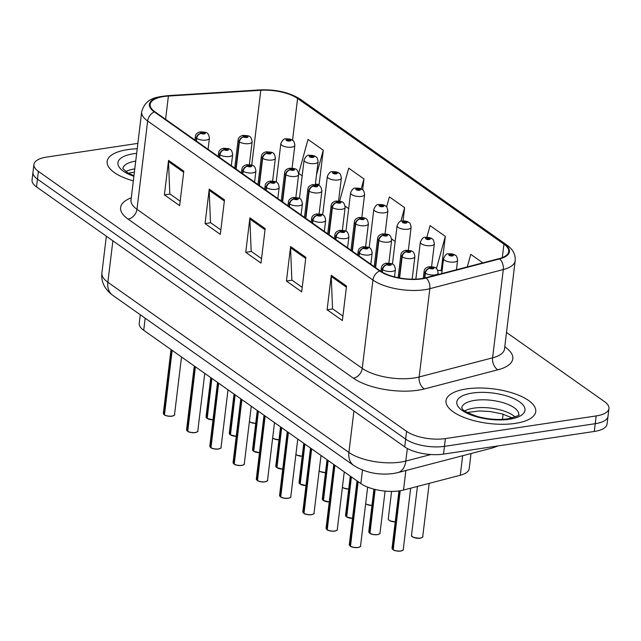 <?xml version="1.0" encoding="UTF-8"?>
<svg xmlns="http://www.w3.org/2000/svg" width="641" height="641" viewBox="0 0 641 641"><rect width="100%" height="100%" fill="white"/><g stroke="black" fill="none" stroke-linecap="round" stroke-linejoin="round"><path stroke-width="0.96" d="M471.023 453.54L469.196 468.651A28.244 10.897 -173.1 0 1 460.278 475.253L403.518 490.053A28.244 10.897 -173.1 0 1 399.655 490.83A28.244 10.897 -173.1 0 1 360.843 483.594L143.712 330.283A28.244 10.897 -173.1 0 1 139.241 323.352L140.283 314.747M515.292 423.389A45.182 17.435 6.9 0 0 535.74 411.578A45.182 17.435 6.9 0 0 513.249 393.237A45.182 17.435 6.9 0 0 466.472 388.911A45.182 17.435 6.9 0 0 446.024 400.721A45.182 17.435 6.9 0 0 468.515 419.062A45.182 17.435 6.9 0 0 515.292 423.389A45.182 17.435 6.9 0 0 535.74 411.578A45.182 17.435 6.9 0 0 513.249 393.237A45.182 17.435 6.9 0 0 466.472 388.911A45.182 17.435 6.9 0 0 446.024 400.721A45.182 17.435 6.9 0 0 468.515 419.062A45.182 17.435 6.9 0 0 515.292 423.389M137.206 148.776A45.182 17.435 6.9 0 0 127.591 149.625A45.182 17.435 6.9 0 0 107.135 161.436A45.182 17.435 6.9 0 0 133.32 180.898A45.182 17.435 6.9 0 1 107.135 161.436A45.182 17.435 6.9 0 1 127.591 149.625A45.182 17.435 6.9 0 1 137.206 148.776M421.618 278.579A30.127 11.626 -173.1 0 1 380.217 270.863L154.938 111.798A30.127 11.626 -173.1 0 1 150.162 104.403A30.127 11.626 -173.1 0 1 168.407 96.046L260.799 90.277A30.127 11.626 -173.1 0 1 297.592 98.474L503.93 244.165A30.127 11.626 -173.1 0 1 508.706 251.56A30.127 11.626 -173.1 0 1 499.187 258.603L425.736 277.745A30.127 11.626 -173.1 0 1 421.618 278.579M422.026 278.867A30.88 11.915 6.9 0 0 426.241 278.018L499.7 258.868A30.88 11.915 6.9 0 0 504.555 244.077L298.217 98.377A30.88 11.915 6.9 0 0 260.502 89.972L168.11 95.749A30.88 11.915 6.9 0 0 154.305 111.887L379.584 270.959A30.88 11.915 6.9 0 0 422.026 278.867M608.95 408.557L607.075 424.078A28.244 10.897 6.9 0 1 594.295 431.457L443.516 454.108A28.244 10.897 6.9 0 1 404.703 446.873L36.529 186.908A28.244 10.897 6.9 0 1 32.05 179.977L32.987 172.213A28.244 10.897 6.9 0 0 37.466 179.143L405.641 439.117A28.244 10.897 6.9 0 0 444.453 446.352L595.233 423.693A28.244 10.897 6.9 0 0 608.013 416.313A28.244 10.897 6.9 0 1 595.233 423.693L444.453 446.352A28.244 10.897 6.9 0 1 405.641 439.117L37.466 179.143A28.244 10.897 6.9 0 1 32.987 172.213L33.925 164.457A28.244 10.897 6.9 0 0 38.404 171.387L406.578 431.353A28.244 10.897 6.9 0 0 445.399 438.588L596.17 415.937A28.244 10.897 6.9 0 0 608.95 408.557A28.244 10.897 6.9 0 0 604.471 401.627L506.502 332.447M180.177 201.202L169.817 193.886L168.503 161.572A7.532 5.649 -54.8 0 1 168.559 160.386L164.384 194.872L179.64 205.649L183.815 171.163L168.559 160.386M170.017 194.023L164.384 194.872M220.857 229.927L210.496 222.611L209.19 190.297A7.532 5.649 -54.8 0 1 209.238 189.111L205.064 223.597L220.32 234.374L224.494 199.888L209.238 189.111M210.697 222.756L205.064 223.597M342.903 316.101L332.543 308.786L331.237 276.471A7.532 5.649 -54.8 0 1 331.285 275.293L327.11 309.779L342.366 320.548L346.541 286.062L331.285 275.293M332.751 308.93L327.11 309.779M302.223 287.376L291.863 280.061L290.549 247.746A7.532 5.649 -54.8 0 1 290.605 246.569L286.431 281.054L301.687 291.823L305.861 257.337L290.605 246.569M292.064 280.205L286.431 281.054M261.544 258.652L251.184 251.336L249.87 219.022A7.532 5.649 -54.8 0 1 249.918 217.836L245.743 252.322L260.999 263.098L265.174 228.613L249.918 217.836M251.384 251.48L245.743 252.322M137.855 143.384L46.705 157.077A28.244 10.897 6.9 0 0 33.925 164.457M318.585 184.32L319.106 184.688L323.28 150.202L308.025 139.434L298.698 173.342L302.175 175.802M440.631 270.502L441.152 270.871L445.327 236.385L430.071 225.608L426.858 237.298M482.833 262.866L470.75 254.341L467.289 266.92M362.638 189.832L363.96 178.935L348.704 168.158L339.634 201.138M403.037 220.889L404.639 207.66L389.383 196.883L386.611 206.963M391.619 238.957L395.176 241.473M404.639 207.66L400.897 221.265M437.707 270.374L441.192 270.526M445.327 236.385L436.457 268.635M345.122 206.13L348.672 208.637M363.96 178.935L361.204 188.943M315.38 184.183L319.146 184.352M323.28 150.202L316.526 174.769M350.138 546.028L349.321 544.602A5.649 2.179 6.9 0 0 350.09 545.9L350.363 546.036M357.862 547.542A5.457 2.107 -173.1 0 1 350.491 546.228L358.151 481.695M382.381 272.233L382.685 269.709A4.703 3.413 -56.9 0 1 387.012 264.733A2.356 0.905 6.9 0 0 390.193 265.294A2.356 0.905 6.9 0 0 390.882 264.1A2.356 0.905 6.9 0 0 387.653 263.499A2.356 0.905 6.9 0 0 386.908 264.653L388.414 264.036L389.856 264.509L387.012 264.733M386.908 264.653A4.703 3.638 127.5 0 0 382.348 269.476A7.059 2.724 -173.1 0 1 381.387 267.858L380.962 271.375M382.036 272.032L382.348 269.476M350.09 545.9L357.878 481.503M392.861 549.561L392.044 548.143A5.649 2.179 6.9 0 0 392.813 549.433L393.085 549.569M400.585 551.076A5.457 2.107 -173.1 0 1 393.213 549.77L400.2 490.742M424.831 277.97L425.408 273.242A4.703 3.413 -56.9 0 1 429.734 268.267A2.356 0.905 6.9 0 0 432.915 268.827A2.356 0.905 6.9 0 0 433.604 267.642A2.356 0.905 6.9 0 0 430.375 267.033A2.356 0.905 6.9 0 0 429.63 268.186L431.137 267.577L432.579 268.042L429.734 268.267M429.63 268.186A4.703 3.638 127.5 0 0 425.071 273.01A7.059 2.724 -173.1 0 1 424.11 271.391L423.276 278.298M424.462 278.058L425.071 273.01M392.813 549.433L399.912 490.79M455.262 255.222A4.703 3.413 123.1 0 0 455.07 255.086A4.703 3.413 123.1 0 0 453.019 254.717A2.356 0.905 6.9 0 0 449.846 254.156A2.356 0.905 6.9 0 0 449.149 255.35A2.356 0.905 6.9 0 0 452.386 255.951A2.356 0.905 6.9 0 0 453.131 254.798L451.625 255.414L450.182 254.942L453.019 254.717M453.131 254.798A4.703 3.638 -52.5 0 1 455.479 255.374C456.384 255.43 457.097 257.041 457.602 260.214A7.059 2.724 -173.1 0 1 454.405 262.057A7.059 2.724 -173.1 0 1 447.098 261.384A7.059 2.724 -173.1 0 1 443.588 258.515C445.231 254.862 446.905 253.291 448.62 253.812C451.777 253.708 453.924 254.132 455.07 255.086M451.825 255.366L451.881 254.918M326.886 529.61L326.077 528.192A5.649 2.179 6.9 0 0 326.838 529.482L327.11 529.618M334.61 531.125A5.457 2.107 -173.1 0 1 327.239 529.811L334.898 465.278M359.112 255.959L359.433 253.291A4.703 3.413 -56.9 0 1 363.767 248.315A2.356 0.905 6.9 0 0 366.94 248.876A2.356 0.905 6.9 0 0 367.638 247.682A2.356 0.905 6.9 0 0 364.4 247.081A2.356 0.905 6.9 0 0 363.655 248.235L365.162 247.618L366.604 248.091L363.767 248.315M363.655 248.235A4.703 3.638 127.5 0 0 359.096 253.059A7.059 2.724 -173.1 0 1 358.143 251.44L357.71 254.974M358.776 255.727L359.096 253.059M326.838 529.482L334.634 465.086M303.634 513.193L302.824 511.774A5.649 2.179 6.9 0 0 303.594 513.064L303.866 513.201M311.358 514.707A5.457 2.107 -173.1 0 1 303.986 513.401L311.646 448.86M335.86 239.542L336.18 236.874A4.703 3.413 -56.9 0 1 340.515 231.898A2.356 0.905 6.9 0 0 343.696 232.459A2.356 0.905 6.9 0 0 344.385 231.265A2.356 0.905 6.9 0 0 341.148 230.664A2.356 0.905 6.9 0 0 340.403 231.818L341.909 231.201L343.36 231.673L340.515 231.898M340.403 231.818A4.703 3.638 127.5 0 0 335.852 236.641A7.059 2.724 -173.1 0 1 334.89 235.023L334.466 238.556M335.523 239.309L335.852 236.641M303.594 513.064L311.382 448.676M280.389 496.775L279.572 495.357A5.649 2.179 6.9 0 0 280.341 496.647L280.614 496.783M288.105 498.289A5.457 2.107 -173.1 0 1 280.734 496.983L288.402 432.443M312.608 223.124L312.928 220.456A4.703 3.413 -56.9 0 1 317.263 215.48A2.356 0.905 6.9 0 0 320.444 216.041A2.356 0.905 6.9 0 0 321.133 214.847A2.356 0.905 6.9 0 0 317.904 214.246A2.356 0.905 6.9 0 0 317.151 215.4L318.665 214.783L320.107 215.256L317.263 215.48M317.151 215.4A4.703 3.638 127.5 0 0 312.6 220.224A7.059 2.724 -173.1 0 1 311.638 218.605L311.214 222.139M312.279 222.892L312.6 220.224M280.341 496.647L288.13 432.258M257.137 480.357L256.32 478.939A5.649 2.179 6.9 0 0 257.089 480.229L257.361 480.365M266.816 481.199A5.457 2.107 -173.1 0 1 264.861 481.872A5.457 2.107 -173.1 0 1 257.49 480.566L265.15 416.025M289.355 206.714L289.684 204.038A4.703 3.413 -56.9 0 1 294.019 199.063A2.356 0.905 6.9 0 0 297.192 199.623A2.356 0.905 6.9 0 0 297.881 198.438A2.356 0.905 6.9 0 0 294.652 197.829A2.356 0.905 6.9 0 0 293.907 198.982L295.413 198.373L296.855 198.846L294.019 199.063M293.907 198.982A4.703 3.638 127.5 0 0 289.347 203.806A7.059 2.724 -173.1 0 1 288.394 202.195L287.961 205.729M289.027 206.474L289.347 203.806M257.089 480.229L264.885 415.841M432.01 238.805A4.703 3.413 123.1 0 0 431.818 238.668A4.703 3.413 123.1 0 0 429.774 238.3A2.356 0.905 6.9 0 0 426.594 237.739A2.356 0.905 6.9 0 0 425.904 238.933A2.356 0.905 6.9 0 0 429.133 239.534A2.356 0.905 6.9 0 0 429.879 238.38L428.372 238.997L426.93 238.524L429.774 238.3M429.879 238.38A4.703 3.638 -52.5 0 1 432.226 238.957C433.14 239.013 433.845 240.623 434.35 243.796A7.059 2.724 -173.1 0 1 431.161 245.639A7.059 2.724 -173.1 0 1 423.845 244.966A7.059 2.724 -173.1 0 1 420.336 242.098C421.978 238.444 423.653 236.874 425.376 237.394C428.525 237.29 430.68 237.715 431.818 238.668M428.573 238.949L428.629 238.5M408.758 222.387A4.703 3.413 123.1 0 0 408.573 222.251A4.703 3.413 123.1 0 0 406.522 221.882A2.356 0.905 6.9 0 0 403.341 221.321A2.356 0.905 6.9 0 0 402.652 222.515A2.356 0.905 6.9 0 0 405.889 223.116A2.356 0.905 6.9 0 0 406.634 221.962L405.128 222.579L403.678 222.106L406.522 221.882M406.634 221.962A4.703 3.638 -52.5 0 1 408.974 222.539C409.887 222.595 410.593 224.206 411.105 227.379A7.059 2.724 -173.1 0 1 407.908 229.222A7.059 2.724 -173.1 0 1 400.601 228.549A7.059 2.724 -173.1 0 1 397.083 225.68C398.726 222.026 400.409 220.464 402.123 220.977C405.28 220.873 407.428 221.305 408.573 222.251M405.32 222.531L405.376 222.082M385.513 205.969A4.703 3.413 123.1 0 0 385.321 205.833A4.703 3.413 123.1 0 0 383.27 205.465A2.356 0.905 6.9 0 0 380.097 204.904A2.356 0.905 6.9 0 0 379.4 206.098A2.356 0.905 6.9 0 0 382.637 206.698A2.356 0.905 6.9 0 0 383.382 205.545L381.876 206.162L380.434 205.689L383.27 205.465M383.382 205.545A4.703 3.638 -52.5 0 1 385.73 206.122C386.635 206.178 387.34 207.788 387.853 210.961A7.059 2.724 -173.1 0 1 384.656 212.804A7.059 2.724 -173.1 0 1 377.349 212.131A7.059 2.724 -173.1 0 1 373.831 209.262C375.474 205.609 377.156 204.046 378.871 204.559C382.028 204.463 384.175 204.888 385.321 205.833M382.076 206.114L382.124 205.665M362.261 189.56A4.703 3.413 123.1 0 0 362.069 189.416A4.703 3.413 123.1 0 0 360.018 189.055A2.356 0.905 6.9 0 0 356.845 188.486A2.356 0.905 6.9 0 0 356.156 189.68A2.356 0.905 6.9 0 0 359.385 190.281A2.356 0.905 6.9 0 0 360.13 189.127L358.623 189.744L357.181 189.271L360.018 189.055M358.872 189.68L358.92 189.279M360.13 189.127A4.703 3.638 -52.5 0 1 362.477 189.704C363.383 189.76 364.096 191.371 364.601 194.544A7.059 2.724 -173.1 0 1 361.412 196.386A7.059 2.724 -173.1 0 1 354.096 195.713A7.059 2.724 -173.1 0 1 350.587 192.845C352.23 189.191 353.904 187.629 355.627 188.142C358.776 188.045 360.923 188.47 362.069 189.416M358.824 189.696L358.88 189.255M369.609 533.144L368.791 531.726A5.649 2.179 6.9 0 0 369.561 533.016L369.833 533.152M379.288 533.985A5.457 2.107 -173.1 0 1 377.333 534.658A5.457 2.107 -173.1 0 1 369.961 533.352L375.121 489.452M399.591 277.978L402.155 256.825A4.703 3.413 -56.9 0 1 406.49 251.849A2.356 0.905 6.9 0 0 409.663 252.41A2.356 0.905 6.9 0 0 410.36 251.224A2.356 0.905 6.9 0 0 407.123 250.615A2.356 0.905 6.9 0 0 406.378 251.769L407.884 251.16L409.327 251.633L406.49 251.849M406.378 251.769A4.703 3.638 127.5 0 0 401.819 256.592A7.059 2.724 -173.1 0 1 400.865 254.982L398.117 277.697M399.239 277.914L401.819 256.592M369.561 533.016L374.841 489.387M346.356 516.726L345.547 515.308A5.649 2.179 6.9 0 0 346.308 516.598L346.581 516.734M346.629 516.918L352.502 518.369A5.457 2.107 -173.1 0 1 346.709 516.934L351.404 476.928M375.61 267.618L378.903 240.415A4.703 3.413 -56.9 0 1 383.238 235.431A2.356 0.905 6.9 0 0 386.411 236A2.356 0.905 6.9 0 0 387.108 234.806A2.356 0.905 6.9 0 0 383.871 234.205A2.356 0.905 6.9 0 0 383.126 235.351L384.632 234.742L386.074 235.215L383.238 235.431M383.126 235.351A4.703 3.638 127.5 0 0 378.575 240.175A7.059 2.724 -173.1 0 1 377.613 238.564L374.216 266.632M375.281 267.377L378.575 240.175M346.308 516.598L351.132 476.744M323.112 500.309L322.295 498.89A5.649 2.179 6.9 0 0 323.064 500.18L323.336 500.317M323.376 500.501L329.25 501.951A5.457 2.107 -173.1 0 1 323.457 500.517L328.152 460.51M352.366 251.2L355.651 223.997A4.703 3.413 -56.9 0 1 359.986 219.014A2.356 0.905 6.9 0 0 363.167 219.583A2.356 0.905 6.9 0 0 363.856 218.389A2.356 0.905 6.9 0 0 360.619 217.788A2.356 0.905 6.9 0 0 359.873 218.942L361.388 218.325L362.83 218.797L359.986 219.014M359.873 218.942A4.703 3.638 127.5 0 0 355.322 223.757A7.059 2.724 -173.1 0 1 354.361 222.147L350.964 250.214M352.029 250.96L355.322 223.757M323.064 500.18L327.888 460.326M299.86 483.899L299.043 482.473A5.649 2.179 6.9 0 0 299.812 483.763L300.084 483.899M300.124 484.083L305.997 485.533A5.457 2.107 -173.1 0 1 300.212 484.099L304.9 444.093M329.113 234.782L332.407 207.58A4.703 3.413 -56.9 0 1 336.741 202.596A2.356 0.905 6.9 0 0 339.914 203.165A2.356 0.905 6.9 0 0 340.603 201.971A2.356 0.905 6.9 0 0 337.374 201.37A2.356 0.905 6.9 0 0 336.629 202.524L338.136 201.907L339.578 202.38L336.741 202.596M336.629 202.524A4.703 3.638 127.5 0 0 332.07 207.339A7.059 2.724 -173.1 0 1 331.117 205.729L327.719 233.797M328.777 234.542L332.07 207.339M299.812 483.763L304.635 443.909M233.885 463.94L233.076 462.522A5.649 2.179 6.9 0 0 233.837 463.812L234.109 463.948M243.564 464.781A5.457 2.107 -173.1 0 1 241.609 465.454A5.457 2.107 -173.1 0 1 234.237 464.148L241.897 399.607M266.111 190.297L266.432 187.621A4.703 3.413 -56.9 0 1 270.766 182.645A2.356 0.905 6.9 0 0 273.939 183.214A2.356 0.905 6.9 0 0 274.636 182.02A2.356 0.905 6.9 0 0 271.399 181.411A2.356 0.905 6.9 0 0 270.654 182.565L272.161 181.956L273.603 182.429L270.766 182.645M270.654 182.565A4.703 3.638 127.5 0 0 266.103 187.388A7.059 2.724 -173.1 0 1 265.142 185.778L264.717 189.311M265.775 190.056L266.103 187.388M233.837 463.812L241.633 399.423M210.633 447.522L209.823 446.104A5.649 2.179 6.9 0 0 210.593 447.394L210.865 447.53M218.357 449.037A5.457 2.107 -173.1 0 1 210.985 447.73L218.645 383.19M242.859 173.879L243.179 171.211A4.703 3.413 -56.9 0 1 247.514 166.227A2.356 0.905 6.9 0 0 250.695 166.796A2.356 0.905 6.9 0 0 251.384 165.602A2.356 0.905 6.9 0 0 248.147 165.001A2.356 0.905 6.9 0 0 247.402 166.147L248.916 165.538L250.359 166.011L247.514 166.227M247.402 166.147A4.703 3.638 127.5 0 0 242.851 170.971A7.059 2.724 -173.1 0 1 241.889 169.36L241.465 172.894M242.522 173.639L242.851 170.971M210.593 447.394L218.381 383.006M187.388 431.105L186.571 429.686A5.649 2.179 6.9 0 0 187.34 430.976L187.613 431.113M197.067 431.946A5.457 2.107 -173.1 0 1 195.112 432.619A5.457 2.107 -173.1 0 1 187.741 431.313L195.401 366.772M219.607 157.462L219.935 154.793A4.703 3.413 -56.9 0 1 224.262 149.81A2.356 0.905 6.9 0 0 227.443 150.379A2.356 0.905 6.9 0 0 228.132 149.185A2.356 0.905 6.9 0 0 224.903 148.584A2.356 0.905 6.9 0 0 224.158 149.738L225.664 149.121L227.106 149.593L224.262 149.81M224.158 149.738A4.703 3.638 127.5 0 0 219.599 154.553A7.059 2.724 -173.1 0 1 218.637 152.943L218.212 156.476M219.278 157.221L219.599 154.553M187.34 430.976L195.128 366.588M164.136 414.695L163.327 413.269A5.649 2.179 6.9 0 0 164.088 414.567L164.36 414.695M171.86 416.201A5.457 2.107 -173.1 0 1 164.489 414.895L172.149 350.363M196.362 141.044L196.683 138.376A4.703 3.413 -56.9 0 1 201.018 133.392A2.356 0.905 6.9 0 0 204.191 133.961A2.356 0.905 6.9 0 0 204.888 132.767A2.356 0.905 6.9 0 0 201.651 132.166A2.356 0.905 6.9 0 0 200.905 133.32L202.412 132.703L203.854 133.176L201.018 133.392M200.905 133.32A4.703 3.638 127.5 0 0 196.346 138.136A7.059 2.724 -173.1 0 1 195.393 136.525L194.96 140.059M196.026 140.812L196.346 138.136M164.088 414.567L171.884 350.17M276.608 467.481L275.798 466.055A5.649 2.179 6.9 0 0 276.559 467.353L276.832 467.481M282.753 469.1A5.457 2.107 -173.1 0 1 276.96 467.682L281.655 427.683M305.861 218.365L309.154 191.162A4.703 3.413 -56.9 0 1 313.489 186.178A2.356 0.905 6.9 0 0 316.662 186.747A2.356 0.905 6.9 0 0 317.359 185.553A2.356 0.905 6.9 0 0 314.122 184.953A2.356 0.905 6.9 0 0 313.377 186.106L314.883 185.489L316.325 185.962L313.489 186.178M313.377 186.106A4.703 3.638 127.5 0 0 308.818 190.93A7.059 2.724 -173.1 0 1 307.864 189.311L304.467 217.379M305.533 218.132L308.818 190.93M276.279 467.105A5.457 2.107 -173.1 0 0 276.559 467.385L281.383 427.491M253.355 451.064L252.546 449.637A5.649 2.179 6.9 0 0 253.315 450.935L253.588 451.072M259.501 452.682A5.457 2.107 -173.1 0 1 253.708 451.264L258.403 411.266M282.609 201.947L285.902 174.745A4.703 3.413 -56.9 0 1 290.237 169.769A2.356 0.905 6.9 0 0 293.418 170.33A2.356 0.905 6.9 0 0 294.107 169.136A2.356 0.905 6.9 0 0 290.87 168.535A2.356 0.905 6.9 0 0 290.125 169.689L291.631 169.072L293.081 169.544L290.237 169.769M290.125 169.689A4.703 3.638 127.5 0 0 285.574 174.512A7.059 2.724 -173.1 0 1 284.612 172.894L281.215 200.962M282.28 201.715L285.574 174.512M253.315 450.935L258.139 411.073M230.111 434.646L229.294 433.228A5.649 2.179 6.9 0 0 230.063 434.518L230.335 434.654M230.375 434.838L236.249 436.281A5.457 2.107 -173.1 0 1 230.464 434.846L235.151 394.848M259.365 185.529L262.658 158.327A4.703 3.413 -56.9 0 1 266.985 153.351A2.356 0.905 6.9 0 0 270.165 153.912A2.356 0.905 6.9 0 0 270.855 152.718A2.356 0.905 6.9 0 0 267.626 152.117A2.356 0.905 6.9 0 0 266.88 153.271L268.387 152.654L269.829 153.127L266.985 153.351M266.88 153.271A4.703 3.638 127.5 0 0 262.321 158.095A7.059 2.724 -173.1 0 1 261.36 156.476L257.962 184.544M259.028 185.297L262.321 158.095M230.063 434.518L234.886 394.656M206.859 418.228L206.041 416.81A5.649 2.179 6.9 0 0 206.811 418.1L207.083 418.236M207.131 418.421L212.996 419.863A5.457 2.107 -173.1 0 1 207.211 418.429L211.899 378.43M236.112 169.112L239.405 141.909A4.703 3.413 -56.9 0 1 243.74 136.934A2.356 0.905 6.9 0 0 246.913 137.494A2.356 0.905 6.9 0 0 247.61 136.301A2.356 0.905 6.9 0 0 244.373 135.7A2.356 0.905 6.9 0 0 243.628 136.854L245.134 136.237L246.577 136.709L243.74 136.934M243.628 136.854A4.703 3.638 127.5 0 0 239.069 141.677A7.059 2.724 -173.1 0 1 238.115 140.059L234.718 168.126M235.776 168.879L239.069 141.677M206.811 418.1L211.634 378.238M339.009 173.142A4.703 3.413 123.1 0 0 338.817 173.006A4.703 3.413 123.1 0 0 336.773 172.637A2.356 0.905 6.9 0 0 333.592 172.068A2.356 0.905 6.9 0 0 332.903 173.262A2.356 0.905 6.9 0 0 336.14 173.863A2.356 0.905 6.9 0 0 336.886 172.709L335.371 173.326L333.929 172.854L336.773 172.637M336.886 172.709A4.703 3.638 -52.5 0 1 339.225 173.286C340.139 173.342 340.844 174.953 341.357 178.126A7.059 2.724 -173.1 0 1 338.16 179.969A7.059 2.724 -173.1 0 1 330.852 179.296A7.059 2.724 -173.1 0 1 327.335 176.427C328.977 172.782 330.66 171.211 332.375 171.724C335.523 171.628 337.679 172.052 338.817 173.006M335.572 173.278L335.628 172.838M315.757 156.725A4.703 3.413 123.1 0 0 315.572 156.588A4.703 3.413 123.1 0 0 313.521 156.22A2.356 0.905 6.9 0 0 310.34 155.651A2.356 0.905 6.9 0 0 309.651 156.845A2.356 0.905 6.9 0 0 312.888 157.446A2.356 0.905 6.9 0 0 313.633 156.292L312.127 156.909L310.685 156.436L313.521 156.22M313.633 156.292A4.703 3.638 -52.5 0 1 315.981 156.877C316.886 156.925 317.591 158.535 318.104 161.708A7.059 2.724 -173.1 0 1 314.907 163.551A7.059 2.724 -173.1 0 1 307.6 162.878A7.059 2.724 -173.1 0 1 304.082 160.018C305.725 156.364 307.408 154.793 309.122 155.306C312.279 155.21 314.427 155.635 315.572 156.588M312.327 156.861L312.375 156.42M292.512 140.307A4.703 3.413 123.1 0 0 292.32 140.171A4.703 3.413 123.1 0 0 290.269 139.802A2.356 0.905 6.9 0 0 287.096 139.233A2.356 0.905 6.9 0 0 286.399 140.427A2.356 0.905 6.9 0 0 289.636 141.036A2.356 0.905 6.9 0 0 290.381 139.882L288.875 140.491L287.432 140.018L290.269 139.802M290.381 139.882A4.703 3.638 -52.5 0 1 292.729 140.459C293.634 140.507 294.347 142.126 294.852 145.291A7.059 2.724 -173.1 0 1 291.655 147.142A7.059 2.724 -173.1 0 1 284.348 146.46A7.059 2.724 -173.1 0 1 280.838 143.6C282.481 139.946 284.155 138.376 285.87 138.897C289.027 138.793 291.174 139.217 292.32 140.171M289.075 140.443L289.131 140.002M405.881 470.518L403.518 490.053M362.477 470.061L360.843 483.594M462.642 455.727L460.278 475.253M145.178 318.2L143.712 330.283M504.763 346.821L505.332 347.23A47.065 18.164 -173.1 0 1 497.929 369.785L424.47 388.927A47.065 18.164 -173.1 0 1 353.351 378.166L128.072 219.102A9.415 7.059 125.2 0 0 136.966 209.303L362.245 368.367A37.651 14.535 6.9 0 0 413.998 378.014A37.651 14.535 6.9 0 0 419.142 376.972L492.6 357.83A37.651 14.535 6.9 0 0 504.499 349.025L504.411 349.553M128.072 219.102A47.065 18.164 -173.1 0 1 131.261 197.861M130.996 200.056A37.651 14.535 6.9 0 0 136.966 209.303L147.654 121.013A37.651 14.535 -173.1 0 1 141.685 111.774L130.956 200.585M504.555 244.077A9.415 7.059 125.2 0 1 506.791 244.99C512.904 249.341 515.701 254.589 515.18 260.743A37.651 14.535 -173.1 0 1 503.289 269.549L429.831 288.69A37.651 14.535 -173.1 0 1 424.687 289.732A37.651 14.535 -173.1 0 1 372.934 280.085A9.415 7.059 -54.8 0 1 379.584 270.959M426.241 278.018A9.415 6.202 -104.6 0 1 429.831 288.69L419.142 376.972A9.415 6.202 75.4 0 0 424.47 388.927M298.217 98.377A9.415 7.059 -54.8 0 1 300.445 99.291C289.452 92.4 275.95 89.275 259.942 89.908L167.541 95.677C156.011 97.16 145.755 97.849 141.685 111.774M260.502 89.972A9.415 3.75 -93.6 0 0 259.942 89.908M497.929 369.785A9.415 6.202 75.4 0 1 492.6 357.83L503.289 269.549A9.415 6.202 -104.6 0 0 499.7 258.868M168.11 95.749A9.415 3.75 -93.6 0 0 167.541 95.677M154.305 111.887A9.415 7.059 125.2 0 0 147.654 121.013L372.934 280.085L362.245 368.367A9.415 7.059 125.2 0 1 353.351 378.166M38.404 171.387L36.529 186.908M406.578 431.353L404.703 446.873M445.399 438.588L443.516 454.108M596.17 415.937L594.295 431.457M504.707 347.294A9.415 7.059 125.2 0 0 505.332 347.23M168.407 96.046L165.586 119.314M503.93 244.165L502.304 257.602M297.592 98.474L292.528 140.315M260.799 90.277L251.737 165.13M249.87 219.022L265.037 229.734M290.549 247.746L305.725 258.459M331.237 276.471L346.404 287.184M209.19 190.297L224.358 201.01M168.503 161.572L183.679 172.285M112.88 240.816L107.864 282.256A18.829 14.126 125.2 0 0 112.712 295.277C104.507 289.075 100.901 281.647 101.895 273.018A37.651 14.535 6.9 0 0 107.864 282.256L348.912 452.458A37.651 14.535 6.9 0 0 400.657 462.105A37.651 14.535 6.9 0 0 405.809 461.063L407.331 448.492M353.92 411.017L348.912 452.458A18.829 14.126 125.2 0 0 353.752 465.478L112.712 295.277M502.472 419.374L503.097 414.174M498.281 445.88L492.416 447.963L397.813 472.617A18.829 12.411 -104.6 0 0 405.809 461.063L430.896 454.525M492.416 447.963A18.829 12.411 -104.6 0 0 495.701 446.272M350.355 546.084A5.649 2.179 6.9 0 0 357.982 547.438A5.649 2.179 6.9 0 0 360.538 545.964C361.155 546.236 360.274 546.765 357.91 547.55C353.8 547.542 351.3 547.102 350.403 546.22M359.817 546.869A5.457 2.107 -173.1 0 1 357.95 547.526M394.519 276.88L395.409 269.557A7.059 2.724 -173.1 0 1 392.212 271.399A7.059 2.724 -173.1 0 1 382.685 269.709M393.077 549.625A5.649 2.179 6.9 0 0 400.705 550.972A5.649 2.179 6.9 0 0 403.261 549.497C403.878 549.77 402.997 550.298 400.633 551.092C396.523 551.084 394.015 550.635 393.125 549.754M402.54 550.403A5.457 2.107 -173.1 0 1 400.673 551.06M437.955 274.564L438.132 273.09A7.059 2.724 -173.1 0 1 434.935 274.933A7.059 2.724 -173.1 0 1 425.408 273.242M411.514 535.259A5.649 2.179 6.9 0 0 414.326 537.551A5.649 2.179 6.9 0 0 420.175 538.095A5.649 2.179 6.9 0 0 422.731 536.621C423.348 536.894 422.467 537.422 420.103 538.208C408.798 537.535 412.195 535.163 411.514 535.259L417.427 486.423M420.055 538.192A5.457 2.107 -173.1 0 1 412.003 536.309M422.01 537.519A5.457 2.107 -173.1 0 1 420.143 538.184M515.148 417.011A28.693 11.073 6.9 0 0 473.819 408.141A28.693 11.073 6.9 0 0 464.725 410.913M518.745 414.703A28.693 11.073 6.9 0 0 504.379 403.093A28.693 11.073 6.9 0 0 474.757 400.377A28.693 11.073 6.9 0 0 461.776 407.804M472.329 393.053A34.342 13.253 6.9 0 0 462.233 410.456A34.342 13.253 6.9 0 0 509.435 419.246A34.342 13.253 6.9 0 0 519.53 401.843A34.342 13.253 6.9 0 0 472.329 393.053M134.77 168.871A28.693 11.073 6.9 0 0 125.844 171.628M136.645 153.375A34.342 13.253 6.9 0 0 133.448 153.768A34.342 13.253 6.9 0 0 133.873 176.299M135.708 161.115A28.693 11.073 6.9 0 0 122.896 168.519M327.102 529.666A5.649 2.179 6.9 0 0 334.73 531.02A5.649 2.179 6.9 0 0 337.286 529.546C337.903 529.819 337.03 530.347 334.658 531.133C330.548 531.125 328.048 530.684 327.158 529.803M336.565 530.452A5.457 2.107 -173.1 0 1 334.698 531.109M370.819 264.228L372.157 253.139A7.059 2.724 -173.1 0 1 368.968 254.982A7.059 2.724 -173.1 0 1 359.433 253.291M303.858 513.249A5.649 2.179 6.9 0 0 311.478 514.603A5.649 2.179 6.9 0 0 314.034 513.129C314.651 513.401 313.778 513.93 311.406 514.723C307.295 514.707 304.796 514.266 303.906 513.385M313.313 514.034A5.457 2.107 -173.1 0 1 311.454 514.691M347.566 247.811L348.912 236.721A7.059 2.724 -173.1 0 1 345.715 238.564A7.059 2.724 -173.1 0 1 336.18 236.874M280.606 496.831A5.649 2.179 6.9 0 0 288.234 498.185A5.649 2.179 6.9 0 0 290.79 496.711C291.407 496.983 290.525 497.512 288.162 498.305C284.043 498.297 281.543 497.849 280.654 496.967M290.069 497.616A5.457 2.107 -173.1 0 1 288.202 498.273M324.314 231.393L325.66 220.304A7.059 2.724 -173.1 0 1 322.463 222.147A7.059 2.724 -173.1 0 1 312.928 220.456M257.353 480.421A5.649 2.179 6.9 0 0 264.981 481.768A5.649 2.179 6.9 0 0 267.537 480.293C268.154 480.566 267.273 481.095 264.909 481.888C260.799 481.88 258.299 481.431 257.41 480.55M301.07 214.975L302.408 203.886A7.059 2.724 -173.1 0 1 299.211 205.737A7.059 2.724 -173.1 0 1 289.684 204.038M388.75 519.891A5.457 2.107 -173.1 0 0 395.225 521.886L390.241 520.933L388.526 519.715L388.27 518.841A5.649 2.179 6.9 0 0 395.233 521.79M365.65 503.698L366.989 504.515L371.972 505.485A5.457 2.107 -173.1 0 1 365.658 503.642A5.649 2.179 6.9 0 0 371.98 505.372M342.414 487.2A5.649 2.179 6.9 0 0 348.736 488.955M348.72 489.051A5.457 2.107 -173.1 0 1 342.406 487.224M319.162 470.79A5.649 2.179 6.9 0 0 325.484 472.537M325.476 472.633A5.457 2.107 -173.1 0 1 319.162 470.806M369.825 533.208A5.649 2.179 6.9 0 0 377.453 534.562A5.649 2.179 6.9 0 0 380.009 533.08C380.626 533.352 379.744 533.881 377.381 534.674C373.27 534.666 370.77 534.217 369.881 533.336M412.155 279.18L414.879 256.672A7.059 2.724 -173.1 0 1 411.682 258.523A7.059 2.724 -173.1 0 1 402.155 256.825M346.581 516.79A5.649 2.179 6.9 0 0 352.51 518.257M388.863 263.106L391.627 240.255A7.059 2.724 -173.1 0 1 388.438 242.106A7.059 2.724 -173.1 0 1 378.903 240.415M323.328 500.373A5.649 2.179 6.9 0 0 329.266 501.839M365.618 246.697L368.383 223.837A7.059 2.724 -173.1 0 1 365.186 225.688A7.059 2.724 -173.1 0 1 355.651 223.997M300.076 483.955A5.649 2.179 6.9 0 0 306.013 485.421M342.366 230.279L345.13 207.428A7.059 2.724 -173.1 0 1 341.933 209.27A7.059 2.724 -173.1 0 1 332.407 207.58M234.109 464.004A5.649 2.179 6.9 0 0 241.729 465.358A5.649 2.179 6.9 0 0 244.285 463.876C244.902 464.148 244.029 464.677 241.657 465.47C237.547 465.462 235.047 465.013 234.157 464.132M277.817 198.558L279.155 187.468A7.059 2.724 -173.1 0 1 275.967 189.319A7.059 2.724 -173.1 0 1 266.432 187.621M210.857 447.586A5.649 2.179 6.9 0 0 218.485 448.94A5.649 2.179 6.9 0 0 221.041 447.458C221.65 447.73 220.776 448.259 218.405 449.053C214.294 449.045 211.794 448.596 210.905 447.714M220.32 448.363A5.457 2.107 -173.1 0 1 218.453 449.02M254.565 182.14L255.911 171.051A7.059 2.724 -173.1 0 1 252.714 172.902A7.059 2.724 -173.1 0 1 243.179 171.211M187.605 431.169A5.649 2.179 6.9 0 0 195.233 432.523A5.649 2.179 6.9 0 0 197.789 431.048C198.406 431.313 197.524 431.842 195.16 432.635C191.05 432.627 188.55 432.178 187.653 431.297M231.313 165.731L232.659 154.641A7.059 2.724 -173.1 0 1 229.462 156.484A7.059 2.724 -173.1 0 1 219.935 154.793M164.352 414.751A5.649 2.179 6.9 0 0 171.98 416.105A5.649 2.179 6.9 0 0 174.536 414.631C175.153 414.895 174.28 415.432 171.908 416.217C167.798 416.209 165.298 415.761 164.408 414.879M173.815 415.528A5.457 2.107 -173.1 0 1 171.948 416.193M208.069 149.313L209.407 138.224A7.059 2.724 -173.1 0 1 206.21 140.067A7.059 2.724 -173.1 0 1 196.683 138.376M276.832 467.537A5.649 2.179 6.9 0 0 282.761 469.004M319.114 213.862L321.878 191.01A7.059 2.724 -173.1 0 1 318.689 192.853A7.059 2.724 -173.1 0 1 309.154 191.162M253.58 451.12A5.649 2.179 6.9 0 0 259.509 452.586M295.862 197.444L298.634 174.592A7.059 2.724 -173.1 0 1 295.437 176.435A7.059 2.724 -173.1 0 1 285.902 174.745M230.327 434.702A5.649 2.179 6.9 0 0 236.265 436.168M272.617 181.026L275.382 158.175A7.059 2.724 -173.1 0 1 272.185 160.018A7.059 2.724 -173.1 0 1 262.658 158.327M207.075 418.285A5.649 2.179 6.9 0 0 213.012 419.751M249.365 164.609L252.129 141.757A7.059 2.724 -173.1 0 1 248.932 143.6A7.059 2.724 -173.1 0 1 239.405 141.909M295.902 454.453L297.24 455.262L302.223 456.24A5.457 2.107 -173.1 0 1 295.91 454.397A5.649 2.179 6.9 0 0 302.231 456.12M272.649 438.035L273.995 438.845L278.971 439.822A5.457 2.107 -173.1 0 1 272.657 437.979A5.649 2.179 6.9 0 0 278.987 439.71M249.413 421.538A5.649 2.179 6.9 0 0 255.735 423.292M255.719 423.389A5.457 2.107 -173.1 0 1 249.405 421.562M506.791 244.99L300.445 99.291M515.18 260.743L504.499 349.025M397.813 472.617L393.286 473.539C378.446 475.334 365.266 472.649 353.752 465.478M101.895 273.018L106.35 236.209M360.538 545.964L367.654 487.136M395.409 269.557C394.423 262.586 391.507 263.755 386.427 263.155C383.246 263.9 381.571 265.47 381.387 267.858M349.321 544.602L357.029 480.902M403.261 549.497L410.681 488.186M438.132 273.09C437.138 266.119 434.229 267.297 429.15 266.688C425.969 267.441 424.294 269.004 424.11 271.391M392.044 548.143L398.966 490.926M441.761 273.571L443.588 258.515M456.448 269.741L457.602 260.214M422.731 536.621L429.174 483.362M467.209 412.467L479.516 410.953L489.98 411.506L502.055 413.87L512.359 417.932M518.737 414.767L518.761 414.671C520.42 414.999 516.822 416.394 507.968 418.837C498.305 420.135 488.146 419.366 477.481 416.522C458.123 409.719 462.898 407.516 461.768 407.772L461.768 407.876M128.328 173.182L134.386 172.06M133.945 175.722L127.743 172.854L122.888 168.591M337.286 529.546L344.265 471.888M372.157 253.139C371.171 246.168 368.255 247.338 363.183 246.737C360.002 247.482 358.319 249.053 358.143 251.44M326.077 528.192L333.785 464.485M314.034 513.129L321.013 455.471M348.912 236.721C347.919 229.75 345.01 230.92 339.93 230.319C336.749 231.072 335.067 232.635 334.89 235.023M302.824 511.774L310.532 448.075M290.79 496.711L297.769 439.053M325.66 220.304C324.666 213.333 321.758 214.511 316.678 213.902C313.497 214.655 311.822 216.217 311.638 218.605M279.572 495.357L287.28 431.657M267.537 480.293L274.516 422.643M302.408 203.886C301.422 196.915 298.506 198.093 293.426 197.484C290.245 198.237 288.57 199.8 288.394 202.195M256.32 478.939L264.028 415.24M388.27 518.841L391.587 491.391M415.857 279.123L420.336 242.098M431.585 266.648L434.35 243.796M392.428 264.164L397.083 225.68M408.341 250.23L411.105 227.379M342.398 487.288L343.744 488.097L348.72 489.067M369.176 247.746L373.831 209.262M385.089 233.813L387.853 210.961M319.154 470.871L320.492 471.68L325.468 472.649M345.932 231.329L350.587 192.845M361.836 217.395L364.601 194.544M380.009 533.08L385.089 491.086M414.879 256.672C413.894 249.702 410.977 250.879 405.897 250.27C402.716 251.024 401.042 252.586 400.865 254.982M368.791 531.726L373.943 489.155M391.627 240.255C390.641 233.284 387.733 234.462 382.653 233.861C379.472 234.606 377.789 236.176 377.613 238.564M345.547 515.308L350.282 476.143M368.383 223.837C367.389 216.866 364.481 218.044 359.401 217.443C356.22 218.188 354.537 219.759 354.361 222.147M322.295 498.89L327.038 459.725M345.13 207.428C344.145 200.457 341.228 201.627 336.148 201.026C332.967 201.771 331.293 203.341 331.117 205.729M299.043 482.473L303.786 443.308M244.285 463.876L251.264 406.226M279.155 187.468C278.17 180.498 275.253 181.675 270.181 181.074C267.001 181.82 265.318 183.39 265.142 185.778M233.076 462.522L240.784 398.822M221.041 447.458L228.012 389.808M255.911 171.051C254.918 164.08 252.009 165.258 246.929 164.657C243.748 165.402 242.066 166.972 241.889 169.36M209.823 446.104L217.531 382.405M197.789 431.048L204.767 373.391M232.659 154.641C231.673 147.662 228.757 148.84 223.677 148.239C220.496 148.984 218.821 150.555 218.637 152.943M186.571 429.686L194.279 365.987M174.536 414.631L181.515 356.973M209.407 138.224C208.421 131.253 205.505 132.423 200.433 131.822C197.252 132.567 195.569 134.137 195.393 136.525M163.327 413.269L171.035 349.569M321.878 191.01C320.893 184.039 317.976 185.209 312.904 184.608C309.723 185.353 308.041 186.924 307.864 189.311M275.798 466.055L280.534 426.89M282.745 469.116L276.88 467.666M298.634 174.592C297.64 167.621 294.732 168.791 289.652 168.19C286.471 168.936 284.788 170.506 284.612 172.894M252.546 449.637L257.281 410.472M259.501 452.698L253.628 451.248M275.382 158.175C274.388 151.204 271.48 152.374 266.4 151.773C263.219 152.518 261.544 154.088 261.36 156.476M229.294 433.228L234.037 394.055M252.129 141.757C251.144 134.786 248.227 135.956 243.147 135.355C239.966 136.1 238.292 137.671 238.115 140.059M206.041 416.81L210.785 377.637M322.679 214.911L327.335 176.427M338.584 200.978L341.357 178.126M299.427 198.494L304.082 160.018M315.34 184.56L318.104 161.708M249.405 421.618L250.743 422.427L255.719 423.405M276.175 182.076L280.838 143.6M292.088 168.142L294.852 145.291"/></g></svg>
